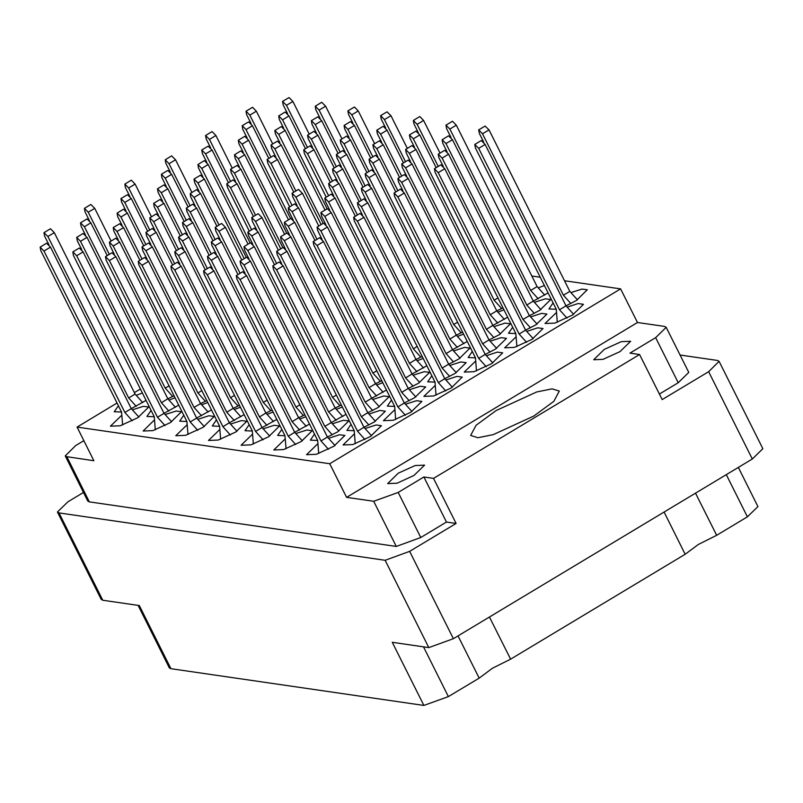 <?xml version="1.0" encoding="UTF-8"?>
<svg xmlns="http://www.w3.org/2000/svg" width="803" height="803" viewBox="0 0 803 803"><rect width="100%" height="100%" fill="white"/><g stroke="black" fill="none" stroke-linecap="round" stroke-linejoin="round"><path stroke-width="1.2" d="M496.124 410.544L476.049 425.269L470.688 435.457L477.895 437.705L493.243 434.584L533.834 416.024L553.909 401.299L559.269 391.101L552.062 388.863L536.715 391.984L496.124 410.544M413.957 475.496L397.043 483.235L387.648 483.597L398.248 473.218L415.161 465.489L424.556 465.118L413.957 475.496M620.016 351.644L603.103 359.383L593.708 359.744L604.308 349.365L621.221 341.636L630.616 341.265L620.016 351.644M423.502 646.806L448.415 696.562L479.14 678.093L492.299 668.257L510.608 659.173L685.2 554.241L698.359 544.404L716.667 535.32L747.402 516.851L726.263 474.643M479.14 678.093L458.001 635.886M685.2 554.241L664.061 512.033M354.374 433.961L343.062 444.932L352.838 444.551L370.424 436.511L381.445 425.71L376.125 424.988L365.074 428.541M317.827 443.728L306.515 454.699L316.292 454.317L333.877 446.277L344.899 435.477L339.579 434.754L328.527 438.308M314.515 434.152L310.38 440.185L317.677 440.486L318.721 453.514M335.042 445.565L327.413 437.073L337.742 431.763L348.763 420.963L343.443 420.24L332.382 423.793M281.823 429.404L277.687 435.437L284.995 435.748L286.039 448.767M294.731 432.325L309.486 424.125M249.141 424.657L245.005 430.689L252.303 431M269.667 436.069L262.049 427.577L276.804 419.377M394.775 409.681L383.463 420.652L393.239 420.27L410.825 412.22L421.846 401.43L416.526 400.707L405.475 404.25M375.453 421.284L367.824 412.792L378.143 407.482L389.164 396.682L383.844 395.959L372.783 399.503M342.761 416.536L335.132 408.044L341.365 405.033M435.186 385.39L423.864 396.361L433.64 395.979L451.236 387.939L462.257 377.139L456.927 376.416L445.876 379.97M415.854 396.993L408.225 388.501L418.544 383.192L429.565 372.391L424.245 371.669L413.194 375.222M383.161 392.245L375.533 383.754L381.766 380.752M475.587 361.109L464.275 372.08L474.041 371.699L491.637 363.659L502.658 352.858L497.338 352.136L486.277 355.689M456.255 372.712L448.626 364.221L458.955 358.911L469.966 348.111L464.646 347.388L453.595 350.941M415.944 359.473L422.177 356.462M515.988 336.818L504.675 347.789L514.452 347.408L532.038 339.368L543.059 328.568L537.739 327.855L526.688 331.398M496.655 348.422L489.027 339.93L499.356 334.62L510.377 323.83L505.057 323.107L493.996 326.65M463.973 343.674L456.345 335.182L462.578 332.181M556.389 312.538L545.076 323.509L554.853 323.127L572.439 315.087L583.46 304.287L578.14 303.564L567.089 307.117M537.066 324.141L529.438 315.649L539.757 310.339L550.778 299.539L545.458 298.816L534.407 302.37M504.374 319.393L496.746 310.902L502.979 307.9M285.145 438.98L273.833 449.951L283.6 449.57L301.195 441.53L312.216 430.729L306.897 430.017L295.835 433.56M252.453 434.232L241.141 445.213L250.917 444.832L268.513 436.782L279.524 425.991L274.204 425.269L263.153 428.812M351.052 424.385L346.916 430.418L354.223 430.719L355.267 443.738M371.588 435.798L363.96 427.306L374.288 421.997L385.31 411.196L379.98 410.474L368.928 414.027M331.278 422.559L346.033 414.358M306.214 426.303L298.586 417.811L304.819 414.81M391.462 400.095L387.327 406.137L394.624 406.438L395.668 419.457M411.989 411.507L404.361 403.016L414.689 397.706L425.71 386.916L420.391 386.193L409.329 389.736M379.307 406.76L371.679 398.268L386.434 390.067M431.863 375.814L427.728 381.847L435.035 382.148L436.079 395.166M452.4 387.227L444.772 378.735L455.09 373.425L466.111 362.625L460.792 361.902L449.74 365.455M419.708 382.479L412.08 373.987L426.835 365.787M472.264 351.533L468.129 357.566L475.436 357.867M485.173 354.454L495.491 349.134L506.512 338.344L501.192 337.621L490.141 341.165M460.109 358.198L452.49 349.706L467.246 341.496M512.665 327.243L508.53 333.275L515.837 333.586M533.202 338.655L525.574 330.163L535.902 324.854L546.923 314.053L541.593 313.331L530.542 316.884M500.52 333.907L492.891 325.416L507.647 317.215M273.532 421.555L265.903 413.063L272.137 410.062M240.85 416.807L233.221 408.315L239.455 405.314M208.158 412.059L200.529 403.568L206.762 400.567M175.476 407.312L167.847 398.82L174.08 395.819M219.771 429.485L208.459 440.466L218.235 440.084L235.821 432.034L246.842 421.244L241.522 420.521L230.471 424.064M187.089 424.737L175.777 435.718L185.543 435.336L203.139 427.286L214.16 416.496L208.84 415.773L197.779 419.317M154.397 419.999L143.085 430.97L152.861 430.589L170.447 422.539L181.468 411.748L176.148 411.026L165.097 414.569M216.449 419.909L212.313 425.941L219.62 426.252L220.664 439.271M236.985 431.321L229.357 422.83L244.112 414.629M183.767 415.161L179.631 421.194L186.938 421.505M204.303 426.574L196.675 418.082L211.43 409.881M151.084 410.413L146.949 416.456L154.246 416.757L155.29 429.776M171.611 421.826L163.983 413.334L178.748 405.134M553.076 302.962L548.941 308.994L556.238 309.296L557.292 322.314M573.603 314.374L565.974 305.883L576.303 300.573L587.324 289.773L582.004 289.05L570.943 292.603M540.921 309.627L533.292 301.135L548.047 292.924M121.715 415.251L110.402 426.222L120.169 425.841L137.765 417.801L148.786 407.001L143.466 406.278L132.405 409.821M118.392 405.676L114.257 411.708L121.564 412.009L122.608 425.028M138.929 417.078L131.301 408.586L146.056 400.386M489.479 616.965L510.608 659.173M695.539 493.112L716.667 535.32M83.482 492.39L67.934 501.734L57.414 512.033L59.031 512.906L385.129 560.273L409.63 551.36L456.094 523.436L433.51 478.337L639.569 354.484L662.144 399.583L708.607 371.659L719.127 361.36L717.521 360.487L680.061 355.046M59.031 512.906L102.754 600.222L139.331 605.542L170.979 668.728L423.914 705.466L392.276 642.27L428.852 647.589L385.129 560.273M738.308 467.406L757.912 506.552L747.402 516.851M448.415 696.562L423.914 705.466M170.979 668.728L169.373 667.855L138.076 605.352M719.127 361.36L762.85 448.676L752.341 458.975L453.354 638.686L428.852 647.589M142.372 393.018L136.269 395.307M544.364 285.567L538.261 287.855M175.054 397.766L168.951 400.055M207.746 402.514L201.643 404.802M240.428 407.262L234.325 409.55M503.963 309.848L497.86 312.136M463.552 334.128L457.449 336.417M423.151 358.419L417.048 360.708M382.75 382.7L376.647 384.988M342.339 406.991L336.246 409.279M273.11 412.009L267.008 414.298M305.802 416.757L299.7 419.046M83.873 440.666L75.703 445.575L65.194 455.873L66.8 456.746L89.384 501.835L396.25 546.401L373.676 501.313L398.168 492.41L423.894 476.942L433.51 478.337M66.8 456.746L93.891 460.681L77.068 427.076L329.752 463.773L346.585 497.378L373.676 501.313M564.529 280.769L620.659 288.919L329.752 463.773M531.847 276.021L540.188 277.236M77.068 427.076L117.067 403.026M134.422 392.597L140.364 389.023M659.383 394.062L678.254 382.72L655.67 337.631L629.953 353.089L639.569 354.484M620.659 288.919L637.492 322.525L664.583 326.46L666.189 327.333L688.763 372.421L678.254 382.72M398.168 492.41L420.752 537.498L446.468 522.04L423.894 476.942M446.468 522.04L456.094 523.436M420.752 537.498L396.25 546.401M89.384 501.835L87.778 500.972L65.194 455.873M637.492 322.525L346.585 497.378M655.67 337.631L666.189 327.333M102.754 600.222L101.148 599.359L57.414 512.033M566.998 318.098L559.51 309.757L478.678 148.334L474.824 144.42L475.406 147.862L556.238 309.285M559.51 309.757L565.974 305.873L485.142 144.45L481.288 140.535L474.824 144.42M136.179 406.288L128.691 397.957L47.859 236.534L44.004 232.619L44.587 236.052L48.983 244.835M142.783 402.564L135.155 394.072L54.323 232.649L50.469 228.725L44.004 232.619M128.691 397.957L135.155 394.072M132.314 420.802L124.826 412.471L43.994 251.048L40.15 247.133L40.732 250.576L121.564 411.999M124.826 412.471L131.291 408.586L50.459 247.163L46.614 243.249L40.15 247.133M438.237 166.412L417.159 124.324L413.314 120.41L413.896 123.853L418.293 132.636M440.004 153.152L423.623 120.44L419.778 116.525L413.314 120.41M538.171 298.836L530.683 290.495L449.851 129.072L445.996 125.158L446.578 128.6L450.975 137.383M544.775 295.113L537.147 286.611L456.315 125.188L452.47 121.273L445.996 125.158M530.683 290.495L537.147 286.611M570.853 303.574L563.365 295.243L482.533 133.82L478.688 129.905L479.261 133.348L483.667 142.131M577.467 299.86L569.829 291.359L488.997 129.935L485.153 126.021L478.688 129.905M563.365 295.243L569.829 291.359M168.861 411.036L161.373 402.704L80.541 241.281L76.697 237.357L77.269 240.8L81.665 249.582M161.373 402.704L167.837 398.82L87.005 237.397L83.161 233.472L76.697 237.357M201.553 415.783L194.065 407.452L113.223 246.029L109.379 242.104L109.961 245.547L114.357 254.33M194.065 407.452L200.529 403.568L119.687 242.145L115.843 238.22L109.379 242.104M234.235 420.531L226.747 412.2L145.915 250.777L142.071 246.852L142.643 250.295L147.039 259.078M226.747 412.2L233.211 408.305L152.379 246.882L148.535 242.968L142.071 246.852M109.338 254.33L88.26 212.243L84.415 208.328L84.988 211.771L89.384 220.554M111.105 241.071L94.724 208.358L90.88 204.444L84.415 208.328M142.021 259.078L120.942 216.991L117.097 213.076L117.68 216.519L122.076 225.302M143.787 245.818L127.406 213.106L123.562 209.192L117.097 213.076M174.703 263.826L153.634 221.738L149.78 217.824L150.362 221.267L154.758 230.049M176.479 250.566L160.098 217.854L156.254 213.939L149.78 217.824M207.395 268.573L186.316 226.486L182.472 222.572L183.044 226.014L187.45 234.797M209.161 255.314L192.78 222.602L188.936 218.687L182.472 222.572M149.739 230.049L128.661 187.962L124.816 184.048L125.388 187.49L129.795 196.273M151.506 216.79L135.125 184.078L131.28 180.163L124.816 184.048M182.422 234.797L161.343 192.71L157.498 188.795L158.081 192.238L162.477 201.021M184.198 221.538L167.817 188.825L163.963 184.911L157.498 188.795M215.114 239.545L194.035 197.458L190.191 193.543L190.763 196.976L195.159 205.759M216.88 226.285L200.499 193.573L196.655 189.649L190.191 193.543M190.14 205.769L169.062 163.682L165.217 159.757L165.799 163.2L170.196 171.983M191.907 192.499L175.526 159.787L171.681 155.872L165.217 159.757M246.3 257.382L201.754 168.419L197.909 164.505L198.482 167.947L202.878 176.73M248.067 244.122L208.218 164.535L204.374 160.62L197.909 164.505M255.515 215.254L234.436 173.167L230.591 169.252L231.164 172.695L235.57 181.478M280.759 248.87L240.9 169.282L237.056 165.368L230.591 169.252M230.541 181.478L209.473 139.391L205.618 135.476L206.2 138.919L210.597 147.702M232.318 168.218L215.937 135.506L212.092 131.592L205.618 135.476M286.701 233.101L242.155 144.138L238.31 140.224L238.882 143.667L243.279 152.45M288.478 219.841L248.619 140.254L244.774 136.339L238.31 140.224M295.916 190.973L274.837 148.886L270.992 144.972L271.575 148.414L275.971 157.197M321.16 224.589L281.301 145.002L277.457 141.087L270.992 144.972M328.598 195.721L307.529 153.634L303.685 149.719L304.257 153.162L326.269 197.116M330.374 182.462L313.993 149.749L310.149 145.835L303.685 149.719M270.952 157.197L249.874 115.11L246.029 111.185L246.601 114.628L250.998 123.411M272.719 143.938L256.338 111.226L252.493 107.301L246.029 111.185M327.102 208.82L282.556 119.858L278.711 115.933L279.293 119.376L283.69 128.159M305.401 148.685L289.02 115.973L285.175 112.049L278.711 115.933M336.316 166.693L315.248 124.606L311.403 120.681L311.976 124.124L316.372 132.907M338.093 153.423L321.712 120.711L317.868 116.796L311.403 120.681M369.009 171.43L347.93 129.343L344.085 125.429L344.658 128.871L349.064 137.654M370.775 158.171L354.394 125.459L350.55 121.544L344.085 125.429M165.006 425.55L157.518 417.219L76.686 255.796L72.832 251.881L73.414 255.324L154.246 416.747M157.518 417.219L163.983 413.334L83.151 251.911L79.296 247.997L72.832 251.881M197.689 430.298L190.201 421.966L109.369 260.543L105.524 256.629L106.096 260.072L186.938 421.495L187.982 434.523M190.201 421.966L196.665 418.082L115.833 256.659L111.988 252.734L105.524 256.629M230.381 435.045L222.893 426.714L142.051 265.291L138.206 261.376L138.789 264.809L219.62 426.232M222.893 426.714L229.357 422.83L148.515 261.407L144.67 257.482L138.206 261.376M172.725 396.521L165.237 388.19L84.395 226.767L80.551 222.843L81.133 226.285L85.53 235.068M107.241 255.585L90.859 222.873L87.015 218.958L80.551 222.843M165.237 388.19L169.092 385.862M205.407 401.269L197.919 392.928L117.087 231.505L113.243 227.59L113.815 231.033L118.212 239.816M139.933 260.333L123.552 227.62L119.707 223.706L113.243 227.59M197.919 392.928L201.784 390.609M238.089 406.017L230.602 397.676L149.77 236.253L145.925 232.338L146.507 235.781L150.904 244.564M172.615 265.08L156.234 232.368L152.389 228.453L145.925 232.338M230.602 397.676L234.466 395.357M270.782 410.765L263.294 402.423L182.462 241L178.607 237.086L179.189 240.529L183.586 249.311M205.307 269.828L188.926 237.116L185.071 233.201L178.607 237.086M263.294 402.423L267.148 400.105M145.875 244.564L124.806 202.476L120.962 198.562L121.534 202.005L125.93 210.787M147.652 231.304L131.27 198.592L127.426 194.677L120.962 198.562M178.567 249.311L157.488 207.224L153.644 203.31L154.216 206.752L158.623 215.535M180.334 236.052L163.953 203.34L160.108 199.425L153.644 203.31M211.249 254.059L190.17 211.972L186.326 208.057L186.908 211.5L191.305 220.283M213.016 240.8L196.635 208.087L192.79 204.173L186.326 208.057M186.286 220.283L165.207 178.196L161.363 174.271L161.935 177.714L166.331 186.497M188.053 207.023L171.671 174.311L167.827 170.387L161.363 174.271M218.968 225.031L197.889 182.943L194.045 179.019L194.627 182.462L199.024 191.244M244.212 258.636L204.353 179.059L200.509 175.134L194.045 179.019M251.65 229.778L230.581 187.691L226.737 183.767L227.309 187.209L249.321 231.174M253.427 216.509L237.046 183.797L233.201 179.882L226.737 183.767M250.155 242.867L205.608 153.905L201.764 149.99L202.346 153.433L206.742 162.216M228.453 182.733L212.072 150.02L208.228 146.106L201.764 149.99M282.847 247.615L238.3 158.653L234.446 154.738L235.028 158.181L239.424 166.964M284.613 234.356L244.764 154.768L240.91 150.854L234.446 154.738M292.061 205.488L270.982 163.4L267.138 159.486L267.71 162.929L289.732 206.893M293.828 192.228L277.447 159.516L273.602 155.601L267.138 159.486M290.566 218.587L246.009 129.624L242.165 125.71L242.747 129.153L247.143 137.925M268.854 158.452L252.473 125.74L248.629 121.825L242.165 125.71M323.248 223.334L278.701 134.372L274.857 130.457L275.429 133.89L279.825 142.673M325.014 210.075L285.165 130.487L281.321 126.563L274.857 130.457M332.462 181.207L311.383 139.12L307.539 135.205L308.121 138.638L312.518 147.421M334.229 167.947L317.847 135.235L314.003 131.311L307.539 135.205M365.144 185.955L344.075 143.867L340.221 139.943L340.803 143.386L345.2 152.168M366.921 172.695L350.54 139.983L346.685 136.058L340.221 139.943M307.489 147.421L286.42 105.334L282.576 101.419L283.148 104.862L287.544 113.645M309.265 134.161L292.884 101.449L289.04 97.534L282.576 101.419M340.181 152.168L319.102 110.081L315.258 106.167L315.83 109.609L320.236 118.392M341.948 138.909L325.566 106.197L321.722 102.282L315.258 106.167M372.863 156.916L351.784 114.829L347.94 110.914L348.522 114.357L352.918 123.14M374.63 143.657L358.258 110.944L354.404 107.03L347.94 110.914M405.555 161.664L384.476 119.577L380.632 115.662L381.204 119.105L385.601 127.888M407.322 148.404L390.941 115.692L387.096 111.778L380.632 115.662M397.836 190.702L376.758 148.615L372.913 144.691L373.485 148.133L377.882 156.916M399.603 177.433L383.222 144.721L379.377 140.806L372.913 144.691M497.77 323.117L490.282 314.786L409.44 153.363L405.595 149.438L406.177 152.881L410.574 161.664M490.282 314.786L496.746 310.891L415.904 149.468L412.059 145.554L405.595 149.438M530.452 327.865L522.964 319.524L442.132 158.101L438.287 154.186L438.86 157.629L443.256 166.412M522.964 319.524L529.428 315.639L448.596 154.216L444.752 150.302L438.287 154.186M357.425 214.983L336.357 172.896L332.512 168.981L333.084 172.424L337.481 181.207M359.202 201.724L342.821 169.011L338.976 165.097L332.512 168.981M457.359 347.398L449.871 339.067L369.039 177.644L365.194 173.729L365.766 177.172L370.173 185.955M449.871 339.067L456.335 335.182L375.503 173.759L371.659 169.845L365.194 173.729M490.051 352.146L482.563 343.814L401.731 182.391L397.876 178.477L398.459 181.92L402.855 190.692M482.563 343.814L489.027 339.93L408.195 178.507L404.341 174.592L397.876 178.477M317.024 239.264L295.946 197.177L292.101 193.262L292.683 196.705L297.08 205.488M318.801 226.004L302.42 193.292L298.565 189.378L292.101 193.262M416.958 371.689L409.47 363.347L328.638 201.924L324.793 198.01L325.366 201.453L329.762 210.235M423.572 367.965L415.934 359.463L335.102 198.04L331.258 194.125L324.793 198.01M409.47 363.347L415.934 359.463M449.64 376.436L442.162 368.095L361.32 206.672L357.476 202.757L358.058 206.2L362.454 214.983M442.162 368.095L448.626 364.211L367.784 202.788L363.94 198.873L357.476 202.757M276.623 263.555L255.545 221.467L251.7 217.553L252.283 220.996L256.679 229.768M278.39 250.295L262.009 217.583L258.164 213.668L251.7 217.553M376.557 395.969L369.069 387.638L288.237 226.215L284.382 222.301L284.965 225.733L289.361 234.516M369.069 387.638L375.533 383.754L294.701 222.331L290.857 218.406L284.382 222.301M409.239 400.717L401.751 392.386L320.919 230.963L317.075 227.038L317.647 230.481L322.043 239.264M401.751 392.386L408.215 388.501L327.383 227.078L323.539 223.154L317.075 227.038M303.464 415.512L295.976 407.171L215.144 245.748L211.299 241.833L211.872 245.276L216.268 254.059M237.989 274.576L221.608 241.864L217.764 237.949L211.299 241.833M295.976 407.171L299.84 404.853M336.156 420.26L328.668 411.919L247.826 250.496L243.982 246.581L244.564 250.024L248.96 258.807M328.668 411.919L335.132 408.034L254.29 246.611L250.446 242.697L243.982 246.581M368.838 425.008L361.35 416.667L280.518 255.244L276.674 251.329L277.246 254.772L281.642 263.555M361.35 416.667L367.814 412.782L286.982 251.359L283.138 247.444L276.674 251.329M263.063 439.793L255.575 431.462L174.743 270.039L170.898 266.114L171.471 269.557L252.303 430.98L253.357 444.019M255.575 431.462L262.039 427.577L181.207 266.154L177.363 262.23L170.898 266.114M295.745 444.541L288.257 436.21L207.425 274.787L203.581 270.862L204.153 274.305L284.995 435.728M302.36 440.817L294.721 432.315L213.889 270.892L210.045 266.977L203.581 270.862M288.257 436.21L294.721 432.315M401.691 176.178L380.612 134.091L376.768 130.176L377.35 133.619L381.746 142.402M403.457 162.919L387.076 130.206L383.232 126.292L376.768 130.176M501.624 308.603L494.136 300.262L413.304 138.839L409.46 134.924L410.032 138.367L414.428 147.15M436.149 167.666L419.768 134.954L415.924 131.04L409.46 134.924M494.136 300.262L498.001 297.943M534.306 313.351L526.818 305.01L445.986 143.586L442.142 139.672L442.724 143.115L447.12 151.897M526.818 305.01L533.292 301.125L452.45 139.702L448.606 135.787L442.142 139.672M361.29 200.469L340.211 158.382L336.367 154.467L336.949 157.91L341.345 166.683M363.056 187.209L346.675 154.497L342.831 150.583L336.367 154.467M461.223 332.884L453.735 324.553L372.903 163.129L369.049 159.215L369.631 162.648L374.027 171.43M395.749 191.957L379.367 159.245L375.513 155.32L369.049 159.215M453.735 324.553L457.59 322.234M493.905 337.631L486.417 329.3L405.585 167.877L401.741 163.953L402.313 167.395L406.709 176.178M486.417 329.3L492.881 325.416L412.049 163.993L408.205 160.068L401.741 163.953M526.597 342.379L519.109 334.048L438.267 172.625L434.423 168.7L435.005 172.143L515.837 333.566L516.881 346.605M519.109 334.048L525.574 330.163L444.732 168.74L440.887 164.816L434.423 168.7M420.822 357.174L413.334 348.833L332.492 187.41L328.648 183.496L329.23 186.938L333.626 195.721M355.338 216.238L338.956 183.526L335.112 179.611L328.648 183.496M413.334 348.833L417.189 346.515M453.504 361.922L446.016 353.581L365.184 192.158L361.34 188.243L361.912 191.686L366.309 200.469M446.016 353.581L452.48 349.696L371.648 188.273L367.804 184.359L361.34 188.243M486.186 366.66L478.698 358.329L397.866 196.906L394.022 192.991L394.594 196.434L475.436 357.857L476.48 370.886M492.801 362.946L485.163 354.444L404.331 193.021L400.486 189.106L394.022 192.991M478.698 358.329L485.163 354.444M380.411 381.455L372.923 373.124L292.091 211.701L288.247 207.776L288.819 211.219L293.225 220.002M314.937 240.519L298.555 207.806L294.711 203.892L288.247 207.776M372.923 373.124L376.788 370.795M413.103 386.203L405.615 377.872L324.773 216.449L320.929 212.524L321.511 215.967L325.908 224.75M405.615 377.872L412.08 373.977L331.237 212.554L327.393 208.639L320.929 212.524M445.785 390.951L438.297 382.609L357.465 221.186L353.621 217.272L354.193 220.715L435.025 382.138M438.297 382.609L444.762 378.725L363.93 217.302L360.085 213.387L353.621 217.272M240.077 273.321L218.998 231.234L215.154 227.319L215.736 230.762L220.132 239.545M241.844 260.062L225.462 227.349L221.618 223.435L215.154 227.319M340.01 405.736L332.522 397.405L251.69 235.982L247.846 232.067L248.418 235.51L252.815 244.293M274.536 264.809L258.154 232.097L254.31 228.182L247.846 232.067M332.522 397.405L336.387 395.086M372.692 410.484L365.204 402.152L284.372 240.729L280.528 236.815L281.11 240.258L285.507 249.04M365.204 402.152L371.669 398.268L290.837 236.845L286.992 232.93L280.528 236.815M405.385 415.231L397.897 406.9L317.065 245.477L313.21 241.562L313.792 245.005L394.624 406.428M397.897 406.9L404.361 403.016L323.529 241.593L319.674 237.678L313.21 241.562M266.917 425.279L259.429 416.938L178.597 255.515L174.753 251.6L175.325 255.043L179.731 263.826M259.429 416.938L265.893 413.053L185.061 251.63L181.217 247.715L174.753 251.6M299.609 430.027L292.121 421.685L211.289 260.262L207.435 256.348L208.017 259.791L212.414 268.573M292.121 421.685L298.586 417.801L217.754 256.378L213.899 252.463L207.435 256.348M332.291 434.774L324.803 426.433L243.971 265.01L240.127 261.095L240.699 264.538L245.096 273.321M338.906 431.05L331.268 422.549L250.436 261.126L246.591 257.211L240.127 261.095M324.803 426.433L331.268 422.549M328.437 449.289L320.949 440.957L240.107 279.534L236.263 275.61L236.845 279.053L317.677 440.476M320.949 440.957L327.413 437.063L246.581 275.64L242.727 271.725L236.263 275.61M364.984 439.522L357.496 431.181L276.654 269.758L272.809 265.843L273.391 269.286L354.223 430.709M357.496 431.181L363.96 427.296L283.118 265.873L279.273 261.959L272.809 265.843M409.63 551.36L453.354 638.686M752.341 458.975L708.607 371.659M478.678 148.334L485.142 144.45M47.859 236.534L54.323 232.649M43.994 251.048L50.459 247.163M417.159 124.324L423.623 120.44M449.851 129.072L456.315 125.188M482.533 133.82L488.997 129.935M80.541 241.281L87.005 237.397M113.223 246.029L119.687 242.145M145.915 250.777L152.379 246.882M88.26 212.243L94.724 208.358M120.942 216.991L127.406 213.106M153.634 221.738L160.098 217.854M186.316 226.486L192.78 222.602M128.661 187.962L135.125 184.078M161.343 192.71L167.817 188.825M194.035 197.458L200.499 193.573M169.062 163.682L175.526 159.787M201.754 168.419L208.218 164.535M234.436 173.167L240.9 169.282M209.473 139.391L215.937 135.506M242.155 144.138L248.619 140.254M274.837 148.886L281.301 145.002M307.529 153.634L313.993 149.749M249.874 115.11L256.338 111.226M282.556 119.858L289.02 115.973M315.248 124.606L321.712 120.711M347.93 129.343L354.394 125.459M76.686 255.796L83.151 251.911M109.369 260.543L115.833 256.659M142.051 265.291L148.515 261.407M84.395 226.767L90.859 222.873M117.087 231.505L123.552 227.62M149.77 236.253L156.234 232.368M182.462 241L188.926 237.116M124.806 202.476L131.27 198.592M157.488 207.224L163.953 203.34M190.17 211.972L196.635 208.087M165.207 178.196L171.671 174.311M197.889 182.943L204.353 179.059M230.581 187.691L237.046 183.797M205.608 153.905L212.072 150.02M238.3 158.653L244.764 154.768M270.982 163.4L277.447 159.516M246.009 129.624L252.473 125.74M278.701 134.372L285.165 130.487M311.383 139.12L317.847 135.235M344.075 143.867L350.54 139.983M286.42 105.334L292.884 101.449M319.102 110.081L325.566 106.197M351.784 114.829L358.258 110.944M384.476 119.577L390.941 115.692M376.758 148.615L383.222 144.721M409.44 153.363L415.904 149.468M442.132 158.101L448.596 154.216M336.357 172.896L342.821 169.011M369.039 177.644L375.503 173.759M401.731 182.391L408.195 178.507M295.946 197.177L302.42 193.292M328.638 201.924L335.102 198.04M361.32 206.672L367.784 202.788M255.545 221.467L262.009 217.583M288.237 226.215L294.701 222.331M320.919 230.963L327.383 227.078M215.144 245.748L221.608 241.864M247.826 250.496L254.29 246.611M280.518 255.244L286.982 251.359M174.743 270.039L181.207 266.154M207.425 274.787L213.889 270.892M380.612 134.091L387.076 130.206M413.304 138.839L419.768 134.954M445.986 143.586L452.45 139.702M340.211 158.382L346.675 154.497M372.903 163.129L379.367 159.245M405.585 167.877L412.049 163.993M438.267 172.625L444.732 168.74M332.492 187.41L338.956 183.526M365.184 192.158L371.648 188.273M397.866 196.906L404.331 193.021M292.091 211.701L298.555 207.806M324.773 216.449L331.237 212.554M357.465 221.186L363.93 217.302M218.998 231.234L225.462 227.349M251.69 235.982L258.154 232.097M284.372 240.729L290.837 236.845M317.065 245.477L323.529 241.593M178.597 255.515L185.061 251.63M211.289 260.262L217.754 256.378M243.971 265.01L250.436 261.126M240.107 279.534L246.581 275.64M276.654 269.758L283.118 265.873"/></g></svg>

